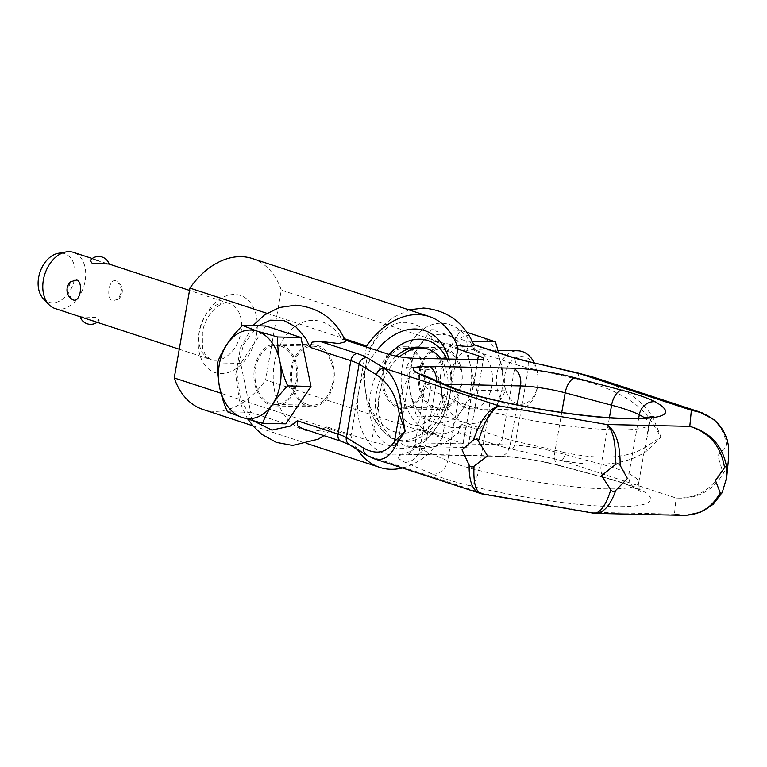 <?xml version="1.0" encoding="UTF-8"?>
<svg xmlns="http://www.w3.org/2000/svg" width="767" height="767" viewBox="0 0 767 767"><rect width="100%" height="100%" fill="white"/><g stroke="black" fill="none" stroke-linecap="round" stroke-linejoin="round"><path stroke-width="0.58" stroke-dasharray="3.83 2.88" d="M382.465 370.787A31.016 21.936 91.3 0 1 404.458 346.761A31.016 21.936 91.3 0 1 425.062 384.746A31.016 21.936 91.3 0 1 403.068 408.782A31.016 21.936 91.3 0 1 382.465 370.787M461.609 385.561A31.016 21.936 -88.7 0 0 441.006 347.576A31.016 21.936 -88.7 0 0 419.012 371.612A31.016 21.936 -88.7 0 0 439.616 409.597A31.016 21.936 -88.7 0 0 461.609 385.561M254.558 367.93A31.016 21.936 91.3 0 1 276.542 343.904A31.016 21.936 91.3 0 1 297.145 381.889A31.016 21.936 91.3 0 1 275.161 405.925A31.016 21.936 91.3 0 1 254.558 367.93M333.693 382.704A31.016 21.936 -88.7 0 0 313.089 344.719A31.016 21.936 -88.7 0 0 291.105 368.745A31.016 21.936 -88.7 0 0 311.709 406.74A31.016 21.936 -88.7 0 0 333.693 382.704M473.728 344.613L474.6 351.027A55.387 39.165 -88.7 0 0 470.094 341.948A55.387 39.165 -88.7 0 0 418.274 333.29A55.387 39.165 -88.7 0 0 405.705 405.312A55.387 39.165 -88.7 0 0 454.773 429.731A55.387 39.165 -88.7 0 0 461.792 424.419L458.877 429.309L458.455 432.53C458.724 433.681 456.346 434.237 451.303 434.17C441.044 433.633 430.019 431.879 418.226 428.906L463.038 443.594A18.466 2.732 -170.1 0 1 468.167 446.48A18.466 2.732 -170.1 0 1 462.654 447.458L397.392 446.001A18.466 2.732 -170.1 0 1 371.669 441.552L326.867 426.874L330.309 430.354L323.396 431.313L304.432 429.089L341.996 441.399A44.313 6.567 -170.1 0 1 351.919 445.55L369.378 456.192A7.382 6.836 -58.6 0 1 367.086 455.473M304.432 429.089L302.265 428.542M728.573 458.148L728.142 461.303L724.288 471.772C713.588 490.583 697.51 499.336 676.043 498.023L561.511 460.488A7.382 2.416 102.9 0 0 563.707 457.957A7.382 2.416 102.9 0 0 565.356 452.693C601.165 460.085 627.847 458.244 645.402 447.19L660.962 436.95L647.175 450.603C628.173 464.476 599.621 467.774 561.511 460.488L511.81 449.117A7.382 2.416 102.9 0 0 514.005 446.586A7.382 2.416 102.9 0 0 515.654 441.322L565.356 452.693M577.283 372.714A7.382 2.416 -77.1 0 1 578.289 374.392A7.382 2.416 -77.1 0 1 578.165 379.301L528.463 367.939A7.382 2.416 102.9 0 0 528.597 363.021A7.382 2.416 102.9 0 0 527.523 361.334M591.213 376.444L594.607 377.527C623.648 387.527 643.091 400.882 652.938 417.574L660.962 436.95L650.215 419.578C637.722 401.659 613.705 388.227 578.165 379.301M686.379 515.29L674.471 514.13L676.043 498.023C696.532 498.79 711.958 489.682 722.313 470.679L717.854 455.598L726.675 445.675C724.46 430.105 716.407 419.213 702.524 412.991M480.065 493.469L483.91 493.727L481.59 493.833M593.514 513.171L591.213 512.27L595.154 513.353M374.382 458.839L369.378 456.192L483.91 493.727L591.213 512.27L674.471 514.13C695.727 517.648 711.661 510.371 722.284 492.309M728.65 446.768C728.401 444.755 727.749 444.39 726.675 445.675M722.313 470.679C722.802 472.721 723.454 473.086 724.288 471.772M652.938 417.574A7.382 0.892 -31.3 0 1 650.215 419.578L645.402 447.19A7.382 2.464 53.8 0 1 647.175 450.603M511.81 449.117A44.313 6.567 -170.1 0 1 496.019 444.841L458.455 432.53L445.991 442.099C437.995 446.394 429.491 448.465 420.469 448.321L404.219 445.243L389.694 437.171L381.228 429.137L373.74 418.523L367.307 403.557L363.635 377.757L368.342 350.787L383.51 325.496L392.33 317.826L408.955 309.878M457.132 345.62L433.547 341.133L457.822 349.081M345.035 340.021L342.178 339.091L345.802 341.698M433.547 341.133A55.387 39.165 -88.7 0 0 381.726 332.475A55.387 39.165 -88.7 0 0 369.157 404.497A55.387 39.165 -88.7 0 0 418.226 428.906M258.278 325.812L243.58 344.239L236.754 372.263L240.617 399.914L253.493 420.891M326.867 426.874A55.387 39.165 91.3 0 1 277.788 402.454A55.387 39.165 91.3 0 1 290.357 330.433A55.387 39.165 91.3 0 1 342.178 339.091M534.302 362.887A29.539 20.891 91.3 0 1 538.118 380.768A23.882 16.884 91.3 0 1 517.179 403.663A23.882 16.884 91.3 0 1 504.839 375.025A23.882 16.884 91.3 0 1 525.299 357.134A23.882 16.884 91.3 0 1 538.118 380.768A29.539 20.891 91.3 0 1 516.574 409.837A29.539 20.891 91.3 0 1 512.212 409.089A29.539 20.891 91.3 0 1 496.537 376.731A29.539 20.891 91.3 0 1 517.898 350.768M498.54 352.695L505.472 390.777C498.857 403.289 490.487 415.762 480.372 428.197L464.102 422.464A44.313 31.332 91.3 0 1 441.217 369.32A44.313 31.332 91.3 0 1 479.174 336.119A44.313 31.332 91.3 0 1 502.059 389.252A44.313 31.332 91.3 0 1 464.102 422.454L445.234 416.682C443.633 400.403 440.296 384.094 435.196 367.738C445.32 355.303 453.69 342.83 460.305 330.318L466.767 332.226M445.234 416.682L416.51 416.04L432.78 421.764A44.313 31.332 91.3 0 1 409.885 368.62A44.313 31.332 91.3 0 1 447.842 335.419A44.313 31.332 91.3 0 1 470.737 388.553A44.313 31.332 91.3 0 1 432.78 421.754L451.648 427.555C458.263 415.043 466.633 402.57 476.748 390.135C471.657 373.778 468.311 357.47 466.719 341.19L431.581 329.676L460.305 330.318M408.792 348.985A29.539 20.891 91.3 0 1 424.467 381.343A29.539 20.891 91.3 0 1 403.106 407.306A29.539 20.891 91.3 0 1 398.744 406.548A29.539 20.891 91.3 0 1 383.069 374.191A29.539 20.891 91.3 0 1 404.43 348.237A29.539 20.891 91.3 0 1 408.792 348.985M435.292 407.363A29.539 20.891 -88.7 0 0 439.654 408.121A29.539 20.891 -88.7 0 0 461.005 382.167A29.539 20.891 -88.7 0 0 445.339 349.81A29.539 20.891 -88.7 0 0 440.967 349.052A29.539 20.891 -88.7 0 0 419.616 375.005A29.539 20.891 -88.7 0 0 435.292 407.363M476.662 350.509A29.539 20.891 91.3 0 1 492.337 382.867A29.539 20.891 91.3 0 1 470.976 408.821A29.539 20.891 91.3 0 1 466.614 408.063A29.539 20.891 91.3 0 1 450.938 375.705A29.539 20.891 91.3 0 1 472.299 349.752A29.539 20.891 91.3 0 1 476.662 350.509M280.875 346.128A29.539 20.891 91.3 0 1 296.551 378.486A29.539 20.891 91.3 0 1 275.19 404.449A29.539 20.891 91.3 0 1 270.828 403.691A29.539 20.891 91.3 0 1 255.152 371.333A29.539 20.891 91.3 0 1 276.513 345.38A29.539 20.891 91.3 0 1 280.875 346.128M307.375 404.506A29.539 20.891 -88.7 0 0 311.738 405.264A29.539 20.891 -88.7 0 0 333.099 379.301A29.539 20.891 -88.7 0 0 317.423 346.952A29.539 20.891 -88.7 0 0 313.061 346.195A29.539 20.891 -88.7 0 0 291.7 372.148A29.539 20.891 -88.7 0 0 307.375 404.506M55.051 308.516A29.539 20.421 108.1 0 0 59.232 309.226A29.539 20.421 108.1 0 0 84.504 283.876A29.539 20.421 108.1 0 0 73.45 252.372M90.602 320.165L95.99 321.277L99.192 320.338L97.179 317.576L80.151 316.713M90.132 260.492L93.334 259.553L109 264.03M71.676 299.082L67.295 290.645L70.804 281.7M43.364 298.766A25.512 17.641 108.1 0 0 52.309 302.802A25.512 17.641 108.1 0 0 74.677 278.354A25.512 17.641 108.1 0 0 60.986 253.1A25.512 17.641 108.1 0 0 58.254 253.321M458.004 348.045L281.297 290.127L265.612 379.991L442.319 437.909L456.058 359.186M366.453 347.048L350.95 435.867L221.04 393.289M266.897 313.31L344.402 338.717M115.99 280.895C109.173 277.97 105.606 298.363 112.519 300.808L118.511 299.13L122.03 290.185L117.648 281.748L115.99 280.895M203.044 409.482A79.394 54.888 108.1 0 0 265.612 379.991M252.496 258.594A79.394 54.888 -71.9 0 1 281.297 290.127M442.319 437.909A79.394 54.888 -71.9 0 1 402.378 468.014M357.585 449.692A79.394 54.888 -71.9 0 1 350.95 435.867M446.653 358.975A56.125 38.81 -71.9 0 1 450.67 389.952L450.948 387.45A64.62 44.678 108.1 0 1 450.162 392.972A64.62 44.678 -71.9 0 1 439.27 423.087A64.62 44.678 -71.9 0 1 382.503 452.693A64.62 44.678 -71.9 0 1 358.793 390.93A64.62 44.678 108.1 0 1 376.77 350.423M450.948 387.45A64.62 44.678 108.1 0 0 448.916 359.033M450.67 389.952A56.125 38.81 -71.9 0 1 449.989 394.756A56.125 38.81 -71.9 0 1 440.526 420.91A56.125 38.81 -71.9 0 1 391.228 446.624A56.125 38.81 -71.9 0 1 370.624 392.982A56.125 38.81 -71.9 0 1 389.128 354.431M425.254 348.247A48.005 33.192 -71.9 0 1 444.246 394.622A48.005 33.192 -71.9 0 1 395.36 439.481A48.005 33.192 -71.9 0 1 376.367 393.107A48.005 33.192 -71.9 0 1 396.299 356.147M440.852 358.851A48.005 33.192 -71.9 0 1 447.161 395.58A48.005 33.192 -71.9 0 1 398.274 440.44A48.005 33.192 -71.9 0 1 379.281 394.065A48.005 33.192 -71.9 0 1 399.607 356.77M400.47 396.855A28.801 19.913 -71.9 0 1 425.723 369.253A28.801 19.913 -71.9 0 1 441.188 397.766A28.801 19.913 -71.9 0 1 415.935 425.378A28.801 19.913 -71.9 0 1 400.47 396.855M265.804 325.975L240.713 363.395L250.732 412.32L285.899 423.844M250.732 412.32L227.435 411.802M240.713 363.395L217.416 362.877M480.372 428.197L451.648 427.555M505.472 390.777L476.748 390.135M472.194 341.315L466.719 341.19M435.196 367.738L406.472 367.096C408.073 383.375 411.409 399.684 416.51 416.04M431.581 329.676C421.466 342.111 413.097 354.584 406.472 367.096M469.826 485.722C454.026 481.839 441.61 477.975 432.578 474.131L404.803 462.175C393.471 456.777 396.28 454.083 413.231 454.093L497.524 455.982C512.097 456.039 542.557 460.746 560.111 465.646L606.524 478.014C621.366 481.992 632.449 485.827 639.764 489.519C657.3 497.678 657.357 507.706 612.565 506.556C568.759 505.731 503.152 494.236 469.826 485.722A14.774 6.021 103.7 0 0 478.675 470.411L488.972 411.419A113.152 16.769 9.9 0 0 615.23 429.836A113.152 16.769 9.9 0 0 649.016 423.835A113.152 16.769 9.9 0 0 644.731 417.977M432.578 474.131A14.774 12.397 113.3 0 0 447.64 460.746A73.853 10.949 9.9 0 0 478.675 470.411A113.152 16.769 9.9 0 0 604.933 488.838A113.152 16.769 9.9 0 0 638.719 482.836A113.152 16.769 9.9 0 0 628.998 473.776A73.853 10.949 9.9 0 0 601.29 464.188A14.774 7.449 104.9 0 0 605.23 477.899A14.774 7.449 104.9 0 0 606.524 478.014M351.919 445.55A7.382 6.836 -58.6 0 1 349.33 444.659M340.951 441.217A7.382 5.11 108.1 0 0 341.996 441.399M496.019 444.841A7.382 5.11 108.1 0 0 500.074 442.818A7.382 5.11 108.1 0 0 502.49 437.765A36.931 5.474 9.9 0 0 515.654 441.322L528.463 367.939A36.931 5.474 -170.1 0 1 515.299 364.373A7.382 5.11 108.1 0 0 514.667 359.253A7.382 5.11 108.1 0 0 512.385 357.24M461.792 424.419L502.49 437.765L515.299 364.373L474.6 351.027M444.352 384.209L436.174 384.027A36.931 5.474 9.9 0 0 425.158 385.993A36.931 5.474 9.9 0 0 430.162 389.799L457.937 401.755A73.853 10.949 9.9 0 0 488.972 411.419A14.774 6.021 103.7 0 0 486.144 397.987M413.231 454.093A14.774 10.441 -88.7 0 0 415.407 454.476A14.774 10.441 -88.7 0 0 425.877 443.029L436.174 384.027A14.774 10.441 -88.7 0 0 436.481 380.825M412.713 358.218L397.392 446.001M386.99 353.769L371.669 441.552M404.803 462.175A14.774 12.397 113.3 0 0 419.865 448.8L447.64 460.746L457.937 401.755A14.774 12.397 113.3 0 0 451.226 387.172M477.678 359.675L463.038 443.594M477.975 359.675L462.654 447.458M497.524 455.982A14.774 10.441 -88.7 0 0 499.71 456.355A14.774 10.441 -88.7 0 0 510.18 444.918L425.877 443.029A36.931 5.474 9.9 0 0 414.861 444.994A36.931 5.474 9.9 0 0 419.865 448.8L430.162 389.799A14.774 12.397 113.3 0 0 423.451 375.216M609.41 417.641L601.29 464.188L554.886 451.821A36.931 5.474 9.9 0 0 510.18 444.918L517.179 404.842M560.111 465.646A14.774 7.449 -75.1 0 1 558.827 465.531A14.774 7.449 -75.1 0 1 554.886 451.821L561.751 412.473M639.764 489.519A14.774 13.173 -62.9 0 1 635.555 488.282A14.774 13.173 -62.9 0 1 628.998 473.776L638.671 418.341M256.485 334.68A40.622 28.082 -71.9 0 1 220.867 373.615A40.622 28.082 -71.9 0 1 199.056 333.396A40.622 28.082 -71.9 0 1 234.683 294.47A40.622 28.082 -71.9 0 1 256.485 334.68M215.144 360.327A29.539 20.421 108.1 0 0 241.049 332.015A29.539 20.421 108.1 0 0 229.371 303.473A29.539 20.421 108.1 0 0 225.191 302.764A29.539 20.421 108.1 0 0 199.286 331.085A29.539 20.421 108.1 0 0 210.963 359.618A29.539 20.421 108.1 0 0 215.144 360.327M404.458 346.761L441.006 347.576M276.542 343.904L313.089 344.719M275.161 405.925L311.709 406.74M403.068 408.782L439.616 409.597M421.035 374.028C420.68 374.517 425.445 374.775 425.158 385.993L414.861 444.994L409.77 453.364L406.922 454.85L415.407 454.476L499.71 456.355C517.725 457.084 537.427 460.142 558.827 465.531L605.23 477.899C616.601 480.957 625.45 483.833 631.778 486.537L640.79 491.494C639.726 491.58 639.036 488.694 638.719 482.836L649.016 423.835C651.298 418.437 652.928 415.954 653.896 416.385M468.167 446.48L483.488 358.697M248.067 419.328L245.823 415.656L239.39 400.7L235.728 374.9L240.435 347.93L252.88 325.687M330.309 430.354L323.895 435.627M403.106 407.306L439.654 408.121M470.976 408.821L516.574 409.837M275.19 404.449L311.738 405.264M179.257 349.225L210.963 359.618L205.201 354.632L202.498 347.7L202.363 332.811C205.307 313.358 222.162 299.542 229.371 303.473L189.526 290.415M118.521 299.13A11.074 11.074 0 0 0 117.648 281.748M97.083 322.293A11.074 11.074 0 0 0 99.192 320.338M92.241 258.537L98.722 260.655M252.937 425.838L307.203 443.623M440.526 420.91L439.27 423.087M395.36 439.481L398.274 440.44M276.513 345.38L313.061 346.195M472.299 349.752L497.898 350.327M404.43 348.237L440.967 349.052"/><path stroke-width="1.15" d="M258.278 325.812L270.521 320.165L283.867 320.52L296.158 327.097L305.64 338.276L310.136 347.355L312.064 342.14L319.753 341.305L338.707 343.53L345.802 341.698C336.042 319.59 319.34 307.414 295.688 305.18L279.303 307.529L264.414 314.969L252.88 325.687M379.464 369.943A7.382 6.836 121.4 0 0 376.568 374.795C388.965 383.212 396.529 396.271 399.281 413.969L405.139 431.236L401.793 411.965C400.499 391.438 394.794 376.923 384.698 368.409A7.382 6.836 121.4 0 0 379.464 369.943M367.086 455.473A7.382 6.836 -58.6 0 1 366.789 455.301A7.382 6.836 -58.6 0 1 364.881 453.508A7.382 6.836 -58.6 0 1 363.759 448.187L346.3 437.545A36.931 5.474 9.9 0 0 338.036 434.084A7.382 5.11 108.1 0 0 338.678 439.203A7.382 5.11 108.1 0 0 340.951 441.217L349.33 444.659A7.382 6.836 -58.6 0 1 347.432 442.866A7.382 6.836 -58.6 0 1 346.3 437.545L359.109 364.152L376.568 374.795M340.951 441.217L302.265 428.542L297.481 425.704L297.328 420.747L290.319 426.049L271.901 430.095L253.493 420.891M702.524 412.991L691.364 410.24L576.832 372.704L594.607 377.517M686.379 515.29L700.194 512.375L713.147 504.36L722.284 492.309L726.541 478.023L726.646 467.304C722.898 446.001 710.606 432.348 689.792 426.356L691.364 410.24C712.399 414.036 724.825 426.212 728.65 446.768L728.573 458.148M615.172 464.812L601.539 475.617L610.81 489.816C605.834 505.712 600.053 513.497 593.485 513.171L595.556 513.372C603.754 512.912 610.494 505.242 615.767 490.362L627.425 478.464L620.129 465.358C620.33 444.064 615.796 430.44 606.534 424.496C613.332 430.172 616.208 443.614 615.172 464.812C617.157 463.354 618.816 463.536 620.129 465.358M478.387 441.178C484.437 420.843 491.379 409.099 499.231 405.944C488.943 408.523 480.363 419.875 473.488 440.018C475.367 438.743 476.997 439.136 478.387 441.178L487.601 455.934L474.025 466.183C472.05 467.467 470.42 467.084 469.126 465.023C468.934 480.851 472.472 490.295 479.739 493.373L480.065 493.469M349.33 444.659L366.789 455.301L374.382 458.839L481.618 493.833C475.722 492.011 473.191 482.788 474.025 466.183M473.488 440.018L462.031 449.884L469.126 465.023M310.136 347.355L350.845 360.691A36.931 5.474 -170.1 0 1 359.109 364.152A7.382 6.836 121.4 0 1 362.014 359.301A7.382 6.836 121.4 0 1 367.24 357.767L384.698 368.409L499.231 405.944L606.534 424.496L689.792 426.356C709.561 432.54 721.143 446.317 724.537 467.697L715.438 480.43L720.175 492.692C712.159 507.514 699.916 515.06 683.435 515.338L683.32 515.328M724.537 467.697C725.649 465.924 726.349 465.799 726.646 467.304M728.65 446.768L728.583 446.231M722.284 492.309C721.402 494.13 720.702 494.264 720.165 492.692M615.767 490.362C613.868 491.877 612.219 491.695 610.81 489.816M591.213 376.444L527.523 361.334A7.382 2.416 102.9 0 0 527.13 361.343L576.832 372.704A7.382 2.416 -77.1 0 1 577.206 372.695A7.382 2.416 -77.1 0 1 577.215 372.695A7.382 2.416 -77.1 0 1 577.283 372.714M457.132 345.62L466.624 346.387C471.667 346.454 474.044 345.907 473.776 344.747L473.728 344.613C463.968 322.456 447.257 310.261 423.605 308.037L408.955 309.878M374.382 458.839L374.382 458.839C383.03 461.188 390.25 456.576 396.021 444.994A7.382 5.522 -148.5 0 1 394.459 441.591C386.654 452.856 376.424 455.061 363.759 448.187M396.021 444.994L405.139 431.236L394.459 441.591L399.281 413.969A7.382 3.95 173.1 0 1 401.793 411.965M457.822 349.081L478.359 355.811A18.466 2.732 -170.1 0 1 483.488 358.697A18.466 2.732 -170.1 0 1 477.975 359.675L412.713 358.218A18.466 2.732 -170.1 0 1 386.99 353.769L345.035 340.021M497.898 350.327L517.898 350.768A29.539 20.891 91.3 0 1 522.26 351.526A29.539 20.891 91.3 0 1 534.302 362.887M466.767 332.226L495.444 341.833L498.54 352.695M92.241 258.537L73.45 252.372A29.539 20.421 108.1 0 0 69.279 251.662A29.539 20.421 108.1 0 0 66.115 251.921A29.539 20.421 108.1 0 0 44.841 274.087A29.539 20.421 108.1 0 0 48.867 304.547A29.539 20.421 108.1 0 0 55.051 308.516L80.161 316.752M97.083 322.293A11.074 11.074 0 0 1 80.151 316.713L179.257 349.225M189.526 290.415L109 264.021L92.145 263.254L90.132 260.492A11.074 11.074 0 0 1 109.163 264.078M73.325 299.935L71.676 299.082A11.074 11.074 0 0 1 70.804 281.69L76.805 280.013C83.708 282.467 80.151 302.86 73.325 299.935M66.115 251.921L58.254 253.321A25.512 17.641 108.1 0 0 39.884 272.458A25.512 17.641 108.1 0 0 43.364 298.766L48.867 304.547M456.058 359.186L458.004 348.045A79.394 54.888 -71.9 0 0 429.204 316.512A79.394 54.888 -71.9 0 0 366.636 346.003L366.453 347.048M221.04 393.289L174.243 377.949L189.928 288.085L266.897 313.31M344.402 338.717L366.636 346.003M174.243 377.949A79.394 54.888 108.1 0 0 203.044 409.482L252.937 425.838M189.928 288.085A79.394 54.888 -71.9 0 1 252.496 258.594L429.204 316.512M402.378 468.014A79.394 54.888 -71.9 0 1 379.751 467.4A79.394 54.888 -71.9 0 1 357.585 449.692M448.916 359.033A64.62 44.678 108.1 0 0 376.77 350.423M389.128 354.431A56.125 38.81 -71.9 0 1 446.653 358.975M396.299 356.147A48.005 33.192 -71.9 0 1 425.254 348.247L428.178 349.206A48.005 33.192 -71.9 0 1 440.852 358.851M399.607 356.77A48.005 33.192 -71.9 0 1 428.178 349.206M262.602 423.326L285.899 423.844L310.99 386.424L300.971 337.499L265.804 325.975L242.497 325.457L257.281 331.162A44.313 31.332 91.3 0 1 280.166 384.296A44.313 31.332 91.3 0 1 242.209 417.497A44.313 31.332 91.3 0 1 219.324 364.354A44.313 31.332 91.3 0 1 257.281 331.162L277.664 336.981C277.242 353.203 280.578 369.512 287.692 385.906C275.554 398.294 267.194 410.767 262.602 423.326L242.209 417.497L227.435 411.802C220.321 395.408 216.984 379.099 217.416 362.877C222.008 350.318 230.368 337.844 242.497 325.457M300.971 337.499L277.664 336.981M310.99 386.424L287.692 385.906M495.444 341.833L472.194 341.315M367.24 357.767A44.313 6.567 9.9 0 0 357.317 353.616A7.382 5.11 108.1 0 0 353.261 355.639A7.382 5.11 108.1 0 0 350.845 360.691L338.036 434.084L297.328 420.747M527.523 361.334L512.385 357.24A7.382 5.11 108.1 0 0 511.34 357.058A44.313 6.567 9.9 0 0 527.13 361.343M473.776 344.747L511.34 357.058M357.317 353.616L319.753 341.305M428.552 366.319L512.845 368.198C527.763 368.304 557.523 372.906 575.432 377.872L621.845 390.23C636.706 394.209 647.779 398.044 655.085 401.745C675.468 413.308 666.398 418.983 627.885 418.772C594.07 418.475 528.511 408.907 485.147 397.939C469.337 394.065 456.921 390.192 447.899 386.347L420.124 374.401C408.753 368.994 411.563 366.3 428.552 366.319A14.774 10.441 -88.7 0 1 436.481 380.825M644.731 417.977A113.152 16.769 9.9 0 0 639.294 414.774A14.774 13.173 -62.9 0 1 655.085 401.745M653.896 416.385L642.497 418.14L619.698 418.207C584.099 416.874 528.827 408.533 486.144 397.987A14.774 6.021 103.7 0 0 485.147 397.939M638.671 418.341L639.294 414.774A73.853 10.949 9.9 0 0 611.587 405.187L565.183 392.819A36.931 5.474 9.9 0 0 520.477 385.916L444.352 384.209M517.179 404.842L520.477 385.916A14.774 10.441 -88.7 0 0 512.845 368.198M421.035 374.037L451.226 387.172A14.774 12.397 113.3 0 0 447.899 386.347M609.41 417.641L611.587 405.187A14.774 7.449 -75.1 0 1 621.845 390.23M478.359 355.811L477.678 359.675M423.451 375.216A14.774 12.397 113.3 0 0 420.124 374.401M575.432 377.872A14.774 7.449 104.9 0 0 565.183 392.819L561.751 412.473M699.926 412.042L594.578 377.508M726.876 475.559L728.631 457.554M481.618 493.833L593.485 513.171M595.556 513.372L683.435 515.338M728.621 446.499L727.135 439.577C722.955 427.324 716.397 421.677 713.617 419.491L699.6 411.946M512.385 357.24L473.709 344.565M451.226 387.172L456.921 389.415C464.639 392.244 474.38 395.091 486.144 397.987M323.895 435.627L318.075 439.242L292.553 445.464L276.302 442.386L261.787 434.304L253.321 426.279L248.067 419.328M307.203 443.623L379.751 467.4"/></g></svg>
